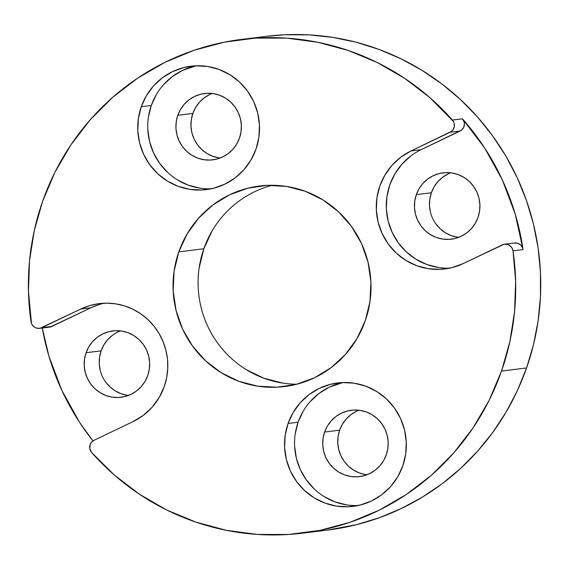 <?xml version="1.0" encoding="UTF-8"?>
<svg xmlns="http://www.w3.org/2000/svg" width="569" height="569" viewBox="0 0 569 569"><rect width="100%" height="100%" fill="white"/><g stroke="black" fill="none" stroke-linecap="round" stroke-linejoin="round"><path stroke-width="0.85" d="M327.253 530.123L356.5 524.682L379.374 517.698L401.458 508.451L422.539 497.036L442.412 483.565L460.883 468.159L477.775 450.975L492.925 432.17L506.19 411.935L517.441 390.462L526.574 367.958L501.538 371.038A248.76 243.589 83 0 1 302.438 533.181A248.76 243.589 83 0 1 91.645 452.526A7.774 7.61 83 0 1 90.115 444.681L89.817 448.813L91.645 452.526L114.191 474.916L139.355 494.176L166.717 509.988L195.821 522.093L226.192 530.287L257.323 534.433L288.703 534.469L319.799 530.393L350.106 522.264L379.125 510.222L406.358 494.468L431.373 475.264L453.742 452.924L473.095 427.824L489.12 400.377L501.538 371.038L526.574 367.958A248.76 243.589 -97 0 0 266.676 36.309L241.64 39.396A248.76 243.589 83 0 1 452.433 120.045L462.441 118.814A248.76 243.589 83 0 1 523.046 249.592L513.039 250.822A248.76 243.589 83 0 1 501.538 371.038L509.838 341.784L514.554 311.691L515.628 281.221L513.039 250.822L511.73 247.479L509.091 245.09L507.441 244.421L503.921 244.321L463.266 263.547L452.028 267.608L440.214 269.343L428.293 268.696L416.707 265.687L405.903 260.431L396.309 253.127L388.278 244.065L382.133 233.589L378.101 222.095L376.337 210.039L376.913 197.87L379.8 186.056L384.9 175.067L391.998 165.309L400.839 157.158L411.074 150.941L451.558 131.332L452.803 130.052L454.261 126.787L454.133 123.203L453.457 121.524L429.887 97.662L404.723 78.401L377.361 62.583L348.256 50.485L317.886 42.284L286.755 38.137L255.374 38.102L224.278 42.184L193.972 50.314L164.953 62.348L137.719 78.102L112.705 97.313L90.343 119.646L70.983 144.746L54.958 172.194L42.54 201.54A248.76 243.589 83 0 1 241.64 39.396M303.177 411.252L298.085 422.248L288.07 423.478A62.185 60.89 83 0 1 337.837 382.944A62.185 60.89 83 0 1 402.802 465.847L397.71 476.843L390.604 486.602L381.763 494.746L371.529 500.969L360.291 505.023L348.484 506.766L336.556 506.111L324.97 503.103L314.173 497.847L304.579 490.549L296.549 481.488L290.403 471.004L286.363 459.517L284.607 447.454L285.176 435.285L288.07 423.478L293.163 412.482L300.268 402.724L309.109 394.58L319.344 388.357L330.582 384.303L342.389 382.56L354.316 383.214L365.903 386.223L376.699 391.479L386.301 398.777L394.324 407.838L400.476 418.322L404.509 429.808L406.273 441.871L405.697 454.041L402.802 465.847A62.185 60.89 83 0 1 353.036 506.382A62.185 60.89 83 0 1 288.07 423.478L298.085 422.248A62.185 60.89 -97 0 0 358.015 505.549M104.34 303.213A62.185 60.89 -97 0 0 90.827 307.793L80.812 309.024A62.185 60.89 83 0 1 99.312 303.611A62.185 60.89 83 0 1 164.277 386.515L159.178 397.511L152.079 407.269L143.239 415.413L133.004 421.636L94.02 440.292L91.637 442.092L90.115 444.681A7.774 7.61 83 0 1 94.02 440.292L133.004 421.636A62.185 60.89 83 0 0 164.277 386.515L166.66 377.709L167.748 368.641L167.521 359.494L165.977 350.476L163.161 341.777L159.121 333.59L153.957 326.094L147.769 319.444L140.699 313.789L132.897 309.244L124.533 305.916L115.792 303.882L106.851 303.17L97.911 303.803L89.169 305.766L80.812 309.024L90.827 307.793L50.172 327.019M156.383 94.497L151.283 105.493L141.276 106.723A62.185 60.89 83 0 1 191.042 66.196A62.185 60.89 83 0 1 256.007 149.099L250.915 160.088L243.809 169.847L234.969 177.997L224.734 184.214L213.496 188.275L201.689 190.01L189.762 189.363L178.175 186.355L167.378 181.098L157.777 173.794L149.754 164.733L143.601 154.256L139.569 142.762L137.805 130.706L138.381 118.537L141.276 106.723L146.368 95.734L153.474 85.976L162.314 77.825L172.549 71.609L183.787 67.547L195.594 65.812L207.521 66.459L219.108 69.468L229.904 74.724L239.506 82.028L247.529 91.09L253.682 101.567L257.714 113.06L259.471 125.116L258.902 137.285L256.007 149.099A62.185 60.89 83 0 1 206.241 189.626A62.185 60.89 83 0 1 141.276 106.723L151.283 105.493A62.185 60.89 -97 0 0 211.22 188.801M199.143 267.963L203.837 248.774L178.801 251.854A101.062 98.956 83 0 1 259.692 185.985A101.062 98.956 83 0 1 365.277 320.717L356.991 338.583L345.447 354.444L331.08 367.681L314.444 377.795L296.179 384.388L276.989 387.212L257.608 386.159L238.781 381.266L221.227 372.723L205.629 360.86L192.585 346.13L182.592 329.102L176.041 310.425L173.175 290.823L174.107 271.05L178.801 251.854L187.087 233.987L198.631 218.133L212.998 204.89L229.634 194.783L247.899 188.19L267.089 185.359L286.47 186.419L305.297 191.305L322.851 199.847L338.448 211.711L351.493 226.441L361.486 243.475L368.043 262.145L370.903 281.747L369.971 301.527L365.277 320.717A101.062 98.956 83 0 1 284.386 386.586A101.062 98.956 83 0 1 178.801 251.854L203.837 248.774A101.062 98.956 -97 0 0 296.805 384.231M212.187 93.472A33.429 32.732 -97 0 0 192.834 113.437L177.812 115.287A33.429 32.732 83 0 1 204.57 93.501A33.429 32.732 83 0 1 239.492 138.068A33.429 32.732 83 0 1 212.742 159.853A33.429 32.732 83 0 1 177.812 115.287L192.834 113.437A33.429 32.732 -97 0 0 220.139 158.033M120.457 330.895A33.429 32.732 -97 0 0 101.104 350.86L86.083 352.709A33.429 32.732 83 0 1 112.833 330.923A33.429 32.732 83 0 1 147.762 375.483A33.429 32.732 83 0 1 121.005 397.276A33.429 32.732 83 0 1 86.083 352.709L101.104 350.86A33.429 32.732 -97 0 0 128.402 395.448M450.719 172.812A33.429 32.732 -97 0 0 431.366 192.777L416.344 194.626A33.429 32.732 83 0 1 443.102 172.834A33.429 32.732 83 0 1 478.024 217.401A33.429 32.732 83 0 1 451.267 239.186A33.429 32.732 83 0 1 416.344 194.626L431.366 192.777A33.429 32.732 -97 0 0 458.671 237.365M358.989 410.228A33.429 32.732 -97 0 0 339.629 430.192L324.615 432.042A33.429 32.732 83 0 1 351.365 410.256A33.429 32.732 83 0 1 386.287 454.816A33.429 32.732 83 0 1 359.537 476.609A33.429 32.732 83 0 1 324.615 432.042L339.629 430.192A33.429 32.732 -97 0 0 366.934 474.781M42.54 201.54L34.24 230.794L29.524 260.887L28.45 291.356L31.508 323.498L32.355 325.091L34.986 327.481L36.636 328.149L40.157 328.256L80.812 309.024L41.836 327.68A7.774 7.61 83 0 1 31.039 321.755A248.76 243.589 83 0 1 42.54 201.54M513.935 243.091L517.456 243.191L520.557 244.898L522.584 247.842L523.046 249.592L513.039 250.822A7.774 7.61 83 0 0 502.242 244.89L463.266 263.547A62.185 60.89 83 0 1 444.766 268.959A62.185 60.89 83 0 1 378.698 224.35A62.185 60.89 83 0 1 411.074 150.941L421.088 149.704A62.185 60.89 -97 0 0 388.058 220.63A62.185 60.89 -97 0 0 449.752 268.134M302.438 533.181L327.467 530.102A248.76 243.589 -97 0 0 526.574 367.958L533.494 344.629L538.139 320.717L540.458 296.442L540.436 272.032L538.068 247.735L533.381 223.781L526.417 200.402L517.249 177.812L505.955 156.247L492.654 135.899L477.462 116.965L460.541 99.639L442.042 84.077L422.148 70.435L401.045 58.842L378.947 49.411L356.059 42.227L332.602 37.369L308.803 34.873L284.891 34.773L266.47 36.338M457.433 237.195L451.203 235.58L445.399 232.749L440.235 228.83L435.925 223.958M430.449 212.145L429.503 205.665L429.808 199.122L431.366 192.777L434.104 186.867L437.924 181.618L442.675 177.236L448.18 173.894M127.164 395.284L120.941 393.663L115.137 390.839L109.973 386.913L105.663 382.041M100.187 370.234L99.241 363.747L99.547 357.204L101.104 350.86L103.843 344.949L107.662 339.707L112.413 335.326M365.696 474.617L359.466 472.995L353.662 470.172L348.505 466.246L344.188 461.374L340.888 455.741L338.719 449.567L337.766 443.08L338.078 436.537L339.629 430.192L342.367 424.282L346.187 419.04L350.938 414.659L356.443 411.316M218.901 157.862L212.671 156.247L206.867 153.417L201.711 149.498L197.393 144.626L194.086 138.992L191.924 132.812L190.971 126.332L191.284 119.789L192.834 113.437L195.572 107.534L199.392 102.285L204.143 97.904L209.648 94.561M272.309 185.266A101.062 98.956 -97 0 0 203.837 248.774L212.116 230.907M282.637 383.079L263.81 378.186L246.263 369.644M92.96 440.911A248.76 243.589 83 0 1 42.27 328.021L48.941 356.251L61.879 390.448L79.575 422.354L92.96 440.911M196.07 65.791L182.564 70.371L172.322 76.595L163.488 84.738M196.077 65.791A62.185 60.89 -97 0 0 151.283 105.493L148.395 117.299M147.819 129.469L149.583 141.532L153.616 153.025L159.768 163.502L167.791 172.563M177.393 179.861L188.19 185.117L199.776 188.133M239.492 138.068L236.754 143.978L232.934 149.22L228.183 153.602L222.678 156.944L216.64 159.128L210.288 160.06L203.88 159.711L197.649 158.097L191.845 155.266L186.689 151.347L182.372 146.475L179.071 140.842L176.902 134.661L175.949 128.181L176.262 121.638L177.812 115.287L180.551 109.383L184.37 104.134L189.121 99.753L194.626 96.41L200.672 94.226L207.016 93.295L213.432 93.643L219.655 95.265L225.459 98.088L230.623 102.015L234.933 106.887L238.24 112.52L240.41 118.693L241.356 125.18L241.05 131.716L239.492 138.068M99.184 304.536L90.827 307.793L51.85 326.45L41.836 327.68L51.85 326.45A7.774 7.61 -97 0 1 49.539 327.125L39.524 328.363M147.762 375.483L145.024 381.394L141.204 386.643L136.453 391.017L130.948 394.367L124.91 396.543L118.558 397.482L112.15 397.134L105.919 395.512L100.116 392.688L94.952 388.762L90.642 383.89L87.334 378.257L85.165 372.083L84.219 365.597L84.525 359.053L86.083 352.709L88.821 346.798L92.64 341.556L97.391 337.175L102.897 333.832L108.935 331.649L115.287 330.717L121.695 331.066L127.925 332.68L133.729 335.504L138.886 339.43L143.203 344.302L146.51 349.935L148.673 356.109L149.626 362.595L149.313 369.139L147.762 375.483M410.854 155.927L402.013 164.071L394.907 173.83L389.815 184.825L386.927 196.632L386.351 208.802L388.115 220.864L392.148 232.358L398.293 242.835L406.323 251.896L415.918 259.194L426.722 264.45L438.301 267.466M504.554 244.215L514.568 242.984A7.774 7.61 -97 0 1 523.046 249.592L515.158 213.859L502.228 179.662L484.525 147.755L462.441 118.814L464.14 121.965L464.418 123.758L463.735 127.278L461.573 130.095L421.088 149.704L411.074 150.941L450.058 132.285L460.072 131.048L421.088 149.704M478.024 217.401L475.286 223.311L471.466 228.553L466.715 232.934L461.21 236.277L455.172 238.461L448.82 239.393L442.412 239.044L436.181 237.429L430.377 234.599L425.221 230.68L420.904 225.808L417.596 220.175L415.427 213.994L414.481 207.514L414.794 200.971L416.344 194.626L419.083 188.716L422.902 183.467L427.653 179.086L433.158 175.743L439.197 173.559L445.548 172.627L451.957 172.976L458.187 174.598L463.991 177.421L469.148 181.347L473.465 186.219L476.772 191.853L478.942 198.026L479.887 204.513L479.575 211.049L478.024 217.401M295.19 434.055L298.085 422.248A62.185 60.89 -97 0 1 342.872 382.546L329.359 387.126L319.124 393.35L310.283 401.494M294.614 446.224L296.378 458.287L300.411 469.774L306.563 480.25L314.586 489.319M324.188 496.616L334.985 501.872L346.571 504.881M386.287 454.816L383.549 460.726L379.729 465.975L374.978 470.35L369.48 473.7L363.435 475.876L357.09 476.815L350.675 476.466L344.451 474.845L338.64 472.021L333.484 468.095L329.167 463.223L325.866 457.59L323.697 451.416L322.751 444.93L323.057 438.393L324.615 432.042L327.353 426.131L331.172 420.889L335.923 416.508L341.421 413.165L347.467 410.982L353.811 410.05L360.227 410.398L366.45 412.013L372.254 414.837L377.418 418.763L381.728 423.635L385.035 429.268L387.204 435.449L388.15 441.928L387.845 448.472L386.287 454.816M450.058 132.285L460.072 131.048A7.774 7.61 -97 0 0 462.441 118.814L452.433 120.045A7.774 7.61 83 0 1 450.058 132.285M259.692 185.985L260.125 185.935"/></g></svg>
